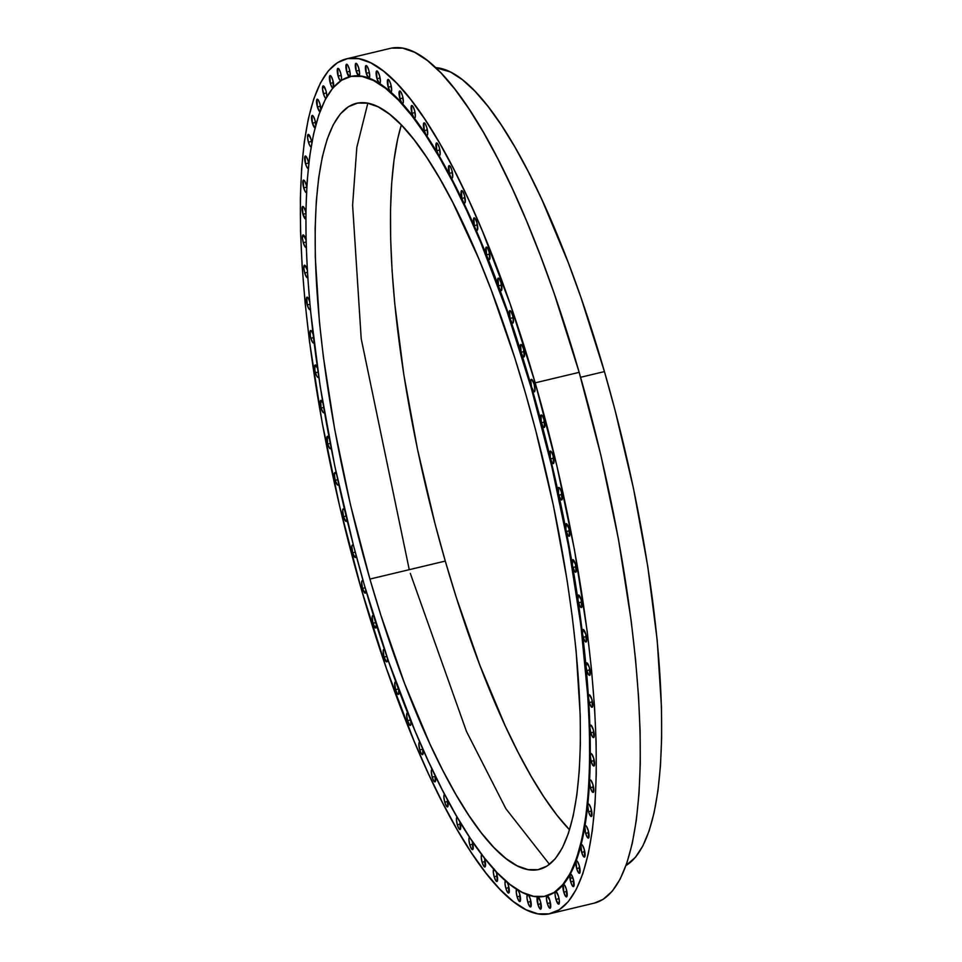 <?xml version="1.0" encoding="UTF-8"?>
<svg xmlns="http://www.w3.org/2000/svg" width="962" height="962" viewBox="0 0 962 962"><rect width="100%" height="100%" fill="white"/><g stroke="black" fill="none" stroke-linecap="round" stroke-linejoin="round"><path stroke-width="1.44" d="M302.934 214.225L305.856 213.528L302.934 214.225L302.453 206.638L303.86 207.347L305.483 211.195A6.421 1.611 76.6 0 1 305.868 212.734L305.483 211.195A6.421 1.611 76.6 0 0 302.717 206.457A6.421 1.611 76.6 0 0 302.934 214.225A6.421 1.611 76.6 0 0 305.7 218.963L302.934 214.225M306.457 246.981L305.038 246.729L303.283 242.665L306.084 242.003L303.283 242.665L302.417 237.927L303.415 234.968L305.82 239.646A6.421 1.611 76.6 0 1 306.036 240.44L305.82 239.646A6.421 1.611 76.6 0 0 303.066 234.908A6.421 1.611 76.6 0 0 303.283 242.665A6.421 1.611 76.6 0 0 306.048 247.414L306.048 247.414A6.421 1.611 76.6 0 0 306.241 247.306M307.96 277.128L306.541 277.128L304.726 272.98L307.431 272.33L304.726 272.98L303.86 268.242L304.858 265.271L307.263 269.949A6.421 1.611 76.6 0 1 307.287 270.045L307.263 269.949A6.421 1.611 76.6 0 0 304.509 265.211A6.421 1.611 76.6 0 0 304.726 272.98A6.421 1.611 76.6 0 0 307.491 277.717L307.491 277.717A6.421 1.611 76.6 0 0 307.756 277.525M310.365 309.355A6.421 1.611 76.6 0 1 310.017 309.656A6.421 1.611 76.6 0 1 307.251 304.918L309.884 304.293L307.251 304.918L306.77 297.33L308.177 298.04L309.788 301.9M314.177 342.015L313.396 343.001L312.794 342.568L310.834 338.263L313.432 337.638L310.834 338.263L310.269 335.822L310.353 330.663L311.772 331.373L312.999 334.042A6.421 1.611 76.6 0 0 310.618 330.495A6.421 1.611 76.6 0 0 310.834 338.263A6.421 1.611 76.6 0 0 313.6 343.001A6.421 1.611 76.6 0 0 314.021 342.544M318.843 376.25L318.097 377.477L316.799 376.118L315.464 372.727L318.025 372.126L315.464 372.727L314.887 370.286L314.983 365.139L317.424 367.941A6.421 1.611 76.6 0 0 315.247 364.971A6.421 1.611 76.6 0 0 315.464 372.727A6.421 1.611 76.6 0 0 318.23 377.465A6.421 1.611 76.6 0 0 318.723 376.839M324.41 411.952A6.421 1.611 76.6 0 1 323.857 412.818A6.421 1.611 76.6 0 1 321.092 408.08L323.629 407.479L321.092 408.08L320.611 400.493L322.859 402.85M331.048 447.643A6.421 1.611 76.6 0 1 330.435 448.773A6.421 1.611 76.6 0 1 327.681 444.035L330.219 443.434L327.681 444.035L327.188 436.447L329.449 438.804M338.576 483.621A6.421 1.611 76.6 0 1 337.939 485.064A6.421 1.611 76.6 0 1 335.173 480.327L337.722 479.713L335.173 480.327L334.331 473.773L335.305 472.619L336.94 475.084M346.957 519.059L345.803 521.272L343.518 516.666L346.079 516.053L343.518 516.666L342.676 510.113L343.65 508.958L344.661 510.149A6.421 1.611 76.6 0 0 343.29 508.898A6.421 1.611 76.6 0 0 343.518 516.666A6.421 1.611 76.6 0 0 346.284 521.404A6.421 1.611 76.6 0 0 346.945 519.6M356.084 555.302A6.421 1.611 76.6 0 1 355.411 557.527A6.421 1.611 76.6 0 1 352.645 552.789L355.255 552.176L352.645 552.789L351.815 546.248L352.789 545.081L353.619 545.971L364.49 585.521A421.26 105.796 76.6 0 1 349.976 76.635A421.26 105.796 76.6 0 1 531.036 387.241L531.589 387.109A421.26 105.796 -103.4 0 0 521.248 352.765A6.421 1.611 76.6 0 1 521.091 352.248L524.182 351.503L521.091 352.248L520.61 344.649L522.017 345.37L523.641 349.218A6.421 1.611 76.6 0 1 523.857 356.986A6.421 1.611 76.6 0 1 521.248 352.765A421.26 105.796 -103.4 0 0 510.365 319.444A6.421 1.611 76.6 0 1 510.04 318.41L513.119 317.676L513.167 322.823L511.928 322.643L510.365 319.444A421.26 105.796 -103.4 0 0 498.989 287.385A6.421 1.611 76.6 0 1 498.496 285.87L501.587 285.137L498.496 285.87L498.015 278.283L499.422 278.992L501.034 282.84A6.421 1.611 76.6 0 1 501.262 290.608A6.421 1.611 76.6 0 1 498.989 287.385A421.26 105.796 -103.4 0 0 487.241 256.854A6.421 1.611 76.6 0 1 486.568 254.858L489.658 254.124L486.568 254.858L486.087 247.27L487.493 247.98L489.105 251.84A6.421 1.611 76.6 0 1 489.333 259.596A6.421 1.611 76.6 0 1 487.241 256.854A421.26 105.796 -103.4 0 0 475.192 228.054A6.421 1.611 76.6 0 1 474.338 225.625L477.429 224.892L474.338 225.625L473.857 218.037L475.264 218.747L476.875 222.607A6.421 1.611 76.6 0 1 477.104 230.363A6.421 1.611 76.6 0 1 475.192 228.054A421.26 105.796 -103.4 0 0 462.95 201.226A6.421 1.611 76.6 0 1 461.904 198.388L464.983 197.655L461.904 198.388L461.411 190.801L462.83 191.51L464.442 195.358A6.421 1.611 76.6 0 1 464.658 203.126A6.421 1.611 76.6 0 1 462.95 201.226A421.26 105.796 -103.4 0 0 450.589 176.563A6.421 1.611 76.6 0 1 449.35 173.352L452.441 172.619L449.35 173.352L448.869 165.765L450.276 166.474L451.887 170.322A6.421 1.611 76.6 0 1 452.116 178.09A6.421 1.611 76.6 0 1 450.589 176.563A421.26 105.796 -103.4 0 0 438.203 154.257A6.421 1.611 76.6 0 1 436.784 150.709L439.862 149.976L436.784 150.709L436.291 143.122L437.71 143.831L439.321 147.679A6.421 1.611 76.6 0 1 439.538 155.447A6.421 1.611 76.6 0 1 438.203 154.257A421.26 105.796 -103.4 0 0 425.901 134.488A6.421 1.611 76.6 0 1 424.29 130.628L427.381 129.894L424.29 130.628L423.809 123.04L425.216 123.749L426.827 127.609A6.421 1.611 76.6 0 1 427.056 135.365A6.421 1.611 76.6 0 1 425.901 134.488A421.26 105.796 -103.4 0 0 413.768 117.388A6.421 1.611 76.6 0 1 411.976 113.263L415.055 112.53L411.976 113.263L411.483 105.676L412.902 106.385L414.514 110.245A6.421 1.611 76.6 0 1 414.73 118.001A6.421 1.611 76.6 0 1 413.768 117.388A421.26 105.796 -103.4 0 0 401.9 103.09A6.421 1.611 76.6 0 1 399.915 98.761L403.006 98.016L399.915 98.761L399.434 91.174L400.853 91.883L402.465 95.731A6.421 1.611 76.6 0 1 402.681 103.499A6.421 1.611 76.6 0 1 401.9 103.09A421.26 105.796 -103.4 0 0 390.38 91.715A6.421 1.611 76.6 0 1 388.227 87.205L391.318 86.472L388.227 87.205L387.746 79.618L389.153 80.327L390.764 84.187A6.421 1.611 76.6 0 1 390.993 91.943A6.421 1.611 76.6 0 1 390.38 91.715A421.26 105.796 -103.4 0 0 379.305 83.345A6.421 1.611 76.6 0 1 376.984 78.704L380.074 77.97L376.984 78.704L376.503 71.116L377.91 71.825L379.521 75.685A6.421 1.611 76.6 0 1 379.749 83.441A6.421 1.611 76.6 0 1 379.305 83.345A421.26 105.796 -103.4 0 0 368.759 78.03A6.421 1.611 76.6 0 1 366.269 73.316L369.36 72.583L366.269 73.316L365.788 65.729L367.207 66.438L368.819 70.298A6.421 1.611 76.6 0 1 369.035 78.054A6.421 1.611 76.6 0 1 368.759 78.03A421.26 105.796 -103.4 0 0 358.814 75.83A6.421 1.611 76.6 0 1 356.18 71.08L359.259 70.346L356.18 71.08L355.7 63.492L357.106 64.201L358.718 68.061A6.421 1.611 76.6 0 1 358.934 75.818A6.421 1.611 76.6 0 1 358.814 75.83A421.26 105.796 -103.4 0 0 350.529 76.503L349.976 76.635M365.933 590.476A6.421 1.611 76.6 0 1 365.259 593.157A6.421 1.611 76.6 0 1 362.506 588.419L365.151 587.794L362.506 588.419L361.664 581.878L362.638 580.711L363.432 581.541M373.617 615.993A6.421 1.611 76.6 0 0 372.775 615.524L372.775 615.524A6.421 1.611 76.6 0 0 372.991 623.28L375.396 627.97L376.395 624.819A6.421 1.611 76.6 0 1 375.757 628.018A6.421 1.611 76.6 0 1 372.991 623.28L375.697 622.642L372.991 623.28L372.15 616.858L372.462 615.764L373.785 616.209M384.523 649.663A6.421 1.611 76.6 0 0 383.838 649.35L383.838 649.35A6.421 1.611 76.6 0 0 384.054 657.118L386.459 661.796L387.433 660.641L387.397 658.092A6.421 1.611 76.6 0 1 386.82 661.856A6.421 1.611 76.6 0 1 384.054 657.118L386.832 656.457L384.054 657.118L383.189 650.817L383.994 649.35L384.704 649.867M398.857 690.019A6.421 1.611 76.6 0 1 398.352 694.396A6.421 1.611 76.6 0 1 395.598 689.658L398.472 688.972L395.598 689.658L394.721 683.501L395.442 681.89L396.116 682.25M410.69 720.382A6.421 1.611 76.6 0 1 410.281 725.408A6.421 1.611 76.6 0 1 407.527 720.67L410.521 719.949L407.527 720.67L406.637 714.646L407.287 712.902L407.912 713.131M419.841 742.171A6.421 1.611 76.6 0 0 419.528 742.135A6.421 1.611 76.6 0 0 419.757 749.903L421.368 753.751L422.775 754.461L422.799 748.917A6.421 1.611 76.6 0 1 422.51 754.641A6.421 1.611 76.6 0 1 419.757 749.903L422.835 749.17L419.757 749.903L418.867 744.023L420.009 742.267M432.166 769.372A6.421 1.611 76.6 0 0 431.974 769.372A6.421 1.611 76.6 0 0 432.191 777.14L433.802 781L435.221 781.709L435.077 775.444A6.421 1.611 76.6 0 1 434.956 781.878A6.421 1.611 76.6 0 1 432.191 777.14L435.281 776.406L432.191 777.14L431.301 771.416L432.323 769.432M447.45 799.735A6.421 1.611 76.6 0 1 447.51 806.914A6.421 1.611 76.6 0 1 444.745 802.176L447.835 801.442L444.745 802.176L443.843 796.608L444.757 794.42M457.094 817.051A6.421 1.611 76.6 0 1 457.106 817.051L457.094 817.051A6.421 1.611 76.6 0 0 457.311 824.819L458.922 828.679L460.341 829.388L459.848 821.801A6.421 1.611 76.6 0 0 459.8 821.632L459.848 821.801A6.421 1.611 76.6 0 1 460.077 829.557A6.421 1.611 76.6 0 1 457.311 824.819L460.401 824.085L457.311 824.819L456.421 819.408L457.215 817.051M469.528 837.156A6.421 1.611 76.6 0 0 469.805 844.901L471.416 848.749L472.823 849.458L472.342 841.87A6.421 1.611 76.6 0 0 472.053 840.956L472.342 841.87A6.421 1.611 76.6 0 1 472.57 849.638A6.421 1.611 76.6 0 1 469.805 844.901L472.895 844.167L469.805 844.901L468.915 839.646L469.6 837.132M483.802 856.805L484.656 859.234A6.421 1.611 76.6 0 1 484.884 867.002A6.421 1.611 76.6 0 1 482.118 862.265L485.209 861.519L482.118 862.265L481.228 857.178L481.818 854.521M495.755 871.115L496.717 873.749A6.421 1.611 76.6 0 1 496.933 881.505A6.421 1.611 76.6 0 1 494.167 876.767L497.258 876.033L494.167 876.767L493.29 871.861L494.203 869.023M506.794 881.445L508.405 885.293A6.421 1.611 76.6 0 1 508.621 893.061A6.421 1.611 76.6 0 1 505.868 888.323L508.946 887.589L505.868 888.323L504.99 883.585L505.772 880.543M517.893 889.742L519.648 893.794A6.421 1.611 76.6 0 1 519.865 901.562A6.421 1.611 76.6 0 1 517.111 896.824L520.189 896.091L517.111 896.824L516.245 892.255L516.883 889.056M528.475 894.961L530.363 899.181A6.421 1.611 76.6 0 1 530.579 906.95A6.421 1.611 76.6 0 1 527.813 902.212L530.904 901.478L527.813 902.212L526.972 897.823L527.477 894.492M537.914 904.448L541.005 903.703L537.914 904.448L537.469 896.812A6.421 1.611 76.6 0 0 537.914 904.448A6.421 1.611 76.6 0 0 540.68 909.186A6.421 1.611 76.6 0 0 540.452 901.418L540.933 909.006L539.526 908.296L537.914 904.448M545.55 896.127L546.103 895.995A421.26 105.796 -103.4 0 0 547.077 895.742L549.855 900.48A6.421 1.611 76.6 0 1 550.084 908.248A6.421 1.611 76.6 0 1 547.318 903.51L550.408 902.765L547.318 903.51L546.428 898.316L547.077 895.742A421.26 105.796 -103.4 0 0 555.591 891.702A421.26 105.796 -103.4 0 0 563.287 884.583A421.26 105.796 -103.4 0 0 570.105 874.422A421.26 105.796 -103.4 0 0 575.997 861.315A421.26 105.796 -103.4 0 0 580.928 845.345A421.26 105.796 -103.4 0 0 584.836 826.647A421.26 105.796 -103.4 0 0 587.71 805.362A421.26 105.796 -103.4 0 0 589.526 781.649A421.26 105.796 -103.4 0 0 590.259 755.675A421.26 105.796 -103.4 0 0 589.922 727.657A421.26 105.796 -103.4 0 0 588.491 697.811A421.26 105.796 -103.4 0 0 586.014 666.341A421.26 105.796 -103.4 0 0 582.479 633.513A421.26 105.796 -103.4 0 0 577.921 599.554A421.26 105.796 -103.4 0 0 572.378 564.742A421.26 105.796 -103.4 0 0 565.884 529.328A421.26 105.796 -103.4 0 0 558.513 493.578A421.26 105.796 -103.4 0 0 550.288 457.78A421.26 105.796 -103.4 0 0 541.293 422.198A421.26 105.796 -103.4 0 0 531.589 387.109L531.036 387.241A421.26 105.796 76.6 0 1 545.55 896.127A421.26 105.796 76.6 0 1 364.49 585.521L388.528 661.327L414.826 730.411L428.523 761.591L442.4 790.115L456.337 815.716L470.177 838.155L483.814 857.19L497.101 872.666L509.908 884.415L522.113 892.339L533.609 896.343L544.288 896.404L554.028 892.52L562.734 884.715L570.346 873.075L576.779 857.719L581.962 838.78L585.858 816.449L588.419 790.944L589.622 762.505L589.465 731.397L587.95 697.943L580.88 625.252L568.698 547.222L551.863 466.859L531.036 387.241L507.01 311.435L480.699 242.352L467.003 211.171L453.126 182.648L439.201 157.046L425.348 134.62L411.724 115.572L398.436 100.096L385.63 88.348L373.412 80.435L361.916 76.419L351.25 76.359L341.51 80.255L332.792 88.047L325.18 99.687L318.759 115.043L313.576 133.983L309.68 156.313L307.118 181.818L305.904 210.269L306.06 241.366L307.587 274.819L310.461 310.329L320.13 386.051L334.704 465.632L353.619 546.007A6.421 1.611 76.6 0 0 352.429 545.033A6.421 1.611 76.6 0 0 352.645 552.789L354.99 557.443L356.072 554.846M350.252 76.563A421.26 105.796 76.6 0 1 358.814 75.83L356.18 71.08A6.421 1.611 76.6 0 1 355.952 63.324A6.421 1.611 76.6 0 1 358.718 68.061L359.608 73.473L358.814 75.83A421.26 105.796 76.6 0 1 368.759 78.03L366.269 73.316A6.421 1.611 76.6 0 1 366.053 65.548A6.421 1.611 76.6 0 1 368.819 70.298L369.709 75.914L368.759 78.03A421.26 105.796 76.6 0 1 379.305 83.345L376.984 78.704A6.421 1.611 76.6 0 1 376.767 70.947A6.421 1.611 76.6 0 1 379.521 75.685L380.423 81.505L379.305 83.345A421.26 105.796 76.6 0 1 390.38 91.715L388.227 87.205A6.421 1.611 76.6 0 1 388.011 79.449A6.421 1.611 76.6 0 1 390.764 84.187L391.654 90.2L391.257 91.775L390.38 91.715A421.26 105.796 76.6 0 1 401.9 103.09L399.915 98.761A6.421 1.611 76.6 0 1 399.699 90.993A6.421 1.611 76.6 0 1 402.465 95.731L403.331 101.936L402.862 103.403L401.9 103.09A421.26 105.796 76.6 0 1 413.768 117.388L411.976 113.263A6.421 1.611 76.6 0 1 411.748 105.507A6.421 1.611 76.6 0 1 414.514 110.245L415.368 116.618L414.814 117.977L413.768 117.388A421.26 105.796 76.6 0 1 425.901 134.488L424.29 130.628A6.421 1.611 76.6 0 1 424.062 122.859A6.421 1.611 76.6 0 1 426.827 127.609L427.669 134.151L427.032 135.377L425.901 134.488A421.26 105.796 76.6 0 1 438.203 154.257L436.784 150.709A6.421 1.611 76.6 0 1 436.556 142.941A6.421 1.611 76.6 0 1 439.321 147.679L440.127 154.389L439.418 155.459L438.203 154.257A421.26 105.796 76.6 0 1 450.589 176.563L449.35 173.352A6.421 1.611 76.6 0 1 449.122 165.584A6.421 1.611 76.6 0 1 451.887 170.322L452.669 177.176L451.875 178.078L450.589 176.563A421.26 105.796 76.6 0 1 462.95 201.226L461.904 198.388A6.421 1.611 76.6 0 1 461.676 190.62A6.421 1.611 76.6 0 1 464.442 195.358L465.187 202.357L464.309 203.066L462.95 201.226A421.26 105.796 76.6 0 1 475.192 228.054A6.421 1.611 76.6 0 1 474.338 225.625A6.421 1.611 76.6 0 1 474.122 217.869A6.421 1.611 76.6 0 1 476.875 222.607L477.597 229.726L476.623 230.231L475.192 228.054A421.26 105.796 76.6 0 1 487.241 256.854A6.421 1.611 76.6 0 1 486.568 254.858A6.421 1.611 76.6 0 1 486.351 247.102A6.421 1.611 76.6 0 1 489.105 251.84L489.79 259.067L488.72 259.367L487.241 256.854A421.26 105.796 76.6 0 1 498.989 287.385A6.421 1.611 76.6 0 1 498.496 285.87A6.421 1.611 76.6 0 1 498.28 278.102A6.421 1.611 76.6 0 1 501.034 282.84L501.671 290.187L500.517 290.247L498.989 287.385A421.26 105.796 76.6 0 1 510.365 319.444A6.421 1.611 76.6 0 1 510.04 318.41L509.547 310.822L510.966 311.532L512.578 315.392A6.421 1.611 76.6 0 1 512.794 323.148A6.421 1.611 76.6 0 1 510.365 319.444A421.26 105.796 76.6 0 1 521.248 352.765A6.421 1.611 76.6 0 1 521.091 352.248A6.421 1.611 76.6 0 1 520.875 344.48A6.421 1.611 76.6 0 1 523.641 349.218L524.17 356.734L522.847 356.301L521.248 352.765A421.26 105.796 76.6 0 1 531.589 387.109A6.421 1.611 76.6 0 1 531.373 379.341A6.421 1.611 76.6 0 1 534.126 384.078L534.968 390.632L533.994 391.787L531.589 387.109L530.747 380.555L531.721 379.401L534.126 384.078A6.421 1.611 76.6 0 1 534.355 391.847A6.421 1.611 76.6 0 1 531.589 387.109A421.26 105.796 76.6 0 1 541.293 422.198L541.017 415.091L542.412 415.933L543.987 419.709A6.421 1.611 76.6 0 1 544.203 427.477A6.421 1.611 76.6 0 1 541.438 422.739A6.421 1.611 76.6 0 1 541.293 422.198A421.26 105.796 76.6 0 1 550.288 457.78L550.204 451.166L551.599 452.128L553.114 455.832A6.421 1.611 76.6 0 1 553.33 463.6A6.421 1.611 76.6 0 1 550.577 458.862A6.421 1.611 76.6 0 1 550.288 457.78A421.26 105.796 76.6 0 1 558.513 493.578L558.621 487.469L559.992 488.552L561.459 492.183A6.421 1.611 76.6 0 1 561.676 499.939A6.421 1.611 76.6 0 1 558.922 495.202A6.421 1.611 76.6 0 1 558.513 493.578A421.26 105.796 76.6 0 1 565.884 529.328L566.173 523.737L568.951 528.463A6.421 1.611 76.6 0 1 569.179 536.231A6.421 1.611 76.6 0 1 566.414 531.493A6.421 1.611 76.6 0 1 565.884 529.328A421.26 105.796 76.6 0 1 572.378 564.742L572.835 559.68L575.541 564.417A6.421 1.611 76.6 0 1 575.757 572.186A6.421 1.611 76.6 0 1 573.003 567.448A6.421 1.611 76.6 0 1 572.378 564.742A421.26 105.796 76.6 0 1 577.921 599.554L578.535 595.021L581.168 599.771A6.421 1.611 76.6 0 1 581.385 607.539A6.421 1.611 76.6 0 1 578.631 602.801L577.921 599.554A421.26 105.796 76.6 0 1 582.479 633.513L583.237 629.509L585.798 634.247A6.421 1.611 76.6 0 1 586.014 642.003A6.421 1.611 76.6 0 1 583.249 637.265L582.479 633.513A421.26 105.796 76.6 0 1 586.014 666.341L586.892 662.866L589.381 667.58A6.421 1.611 76.6 0 1 589.598 675.348A6.421 1.611 76.6 0 1 586.844 670.61L586.014 666.341A421.26 105.796 76.6 0 1 588.491 697.811L588.672 695.37L589.502 694.841L591.907 699.518A6.421 1.611 76.6 0 1 592.123 707.286A6.421 1.611 76.6 0 1 589.369 702.549L588.491 697.811A421.26 105.796 76.6 0 1 589.922 727.657L590.175 725.516L591.029 725.204L593.35 729.833A6.421 1.611 76.6 0 1 593.566 737.601A6.421 1.611 76.6 0 1 590.812 732.864L589.922 727.657A421.26 105.796 76.6 0 1 590.259 755.675L590.596 753.823L591.45 753.703L593.698 758.272A6.421 1.611 76.6 0 1 593.915 766.041A6.421 1.611 76.6 0 1 591.149 761.303L590.259 755.675A421.26 105.796 76.6 0 1 589.526 781.649L589.922 780.074L590.788 780.134L592.941 784.643A6.421 1.611 76.6 0 1 593.169 792.399A6.421 1.611 76.6 0 1 590.403 787.662L589.526 781.649A421.26 105.796 76.6 0 1 587.71 805.362L588.167 804.064L589.045 804.292L591.101 808.717A6.421 1.611 76.6 0 1 591.329 816.485A6.421 1.611 76.6 0 1 588.564 811.748L587.71 805.362A421.26 105.796 76.6 0 1 584.836 826.647L585.341 825.624L586.207 825.997L588.191 830.326A6.421 1.611 76.6 0 1 588.407 838.094A6.421 1.611 76.6 0 1 585.654 833.357L584.836 826.647A421.26 105.796 76.6 0 1 580.928 845.345L581.469 844.576L582.323 845.081L584.223 849.314A6.421 1.611 76.6 0 1 584.439 857.082A6.421 1.611 76.6 0 1 581.673 852.344L580.928 845.345A421.26 105.796 76.6 0 1 575.997 861.315L577.428 861.411L579.22 865.523A6.421 1.611 76.6 0 1 579.437 873.292A6.421 1.611 76.6 0 1 576.683 868.554L575.997 861.315A421.26 105.796 76.6 0 1 570.105 874.422L571.536 874.843L573.232 878.835A6.421 1.611 76.6 0 1 573.46 886.603A6.421 1.611 76.6 0 1 570.694 881.865L570.105 874.422A421.26 105.796 76.6 0 1 563.287 884.583L564.706 885.293L566.317 889.153A6.421 1.611 76.6 0 1 566.534 896.909A6.421 1.611 76.6 0 1 563.768 892.171L563.287 884.583A421.26 105.796 76.6 0 1 555.591 891.702A6.421 1.611 76.6 0 1 555.735 891.642A6.421 1.611 76.6 0 1 558.501 896.38L559.367 901.117L558.369 904.088L555.964 899.41L559.042 898.664L555.964 899.41L555.074 894.432L555.158 892.628L556.216 891.774L558.501 896.38A6.421 1.611 76.6 0 1 558.718 904.148A6.421 1.611 76.6 0 1 555.964 899.41A6.421 1.611 76.6 0 1 555.591 891.702A421.26 105.796 76.6 0 1 547.077 895.742A421.26 105.796 76.6 0 1 545.827 896.067M563.768 892.171L566.858 891.437L563.768 892.171A6.421 1.611 76.6 0 1 563.287 884.583A6.421 1.611 76.6 0 1 563.552 884.403A6.421 1.611 76.6 0 1 566.317 889.153L566.798 896.74L565.379 896.031L563.768 892.171M570.694 881.865L573.785 881.12L570.694 881.865A6.421 1.611 76.6 0 1 570.105 874.422A6.421 1.611 76.6 0 1 570.478 874.097A6.421 1.611 76.6 0 1 573.232 878.835L573.725 886.423L572.306 885.713L570.694 881.865M576.683 868.554L579.761 867.808L576.683 868.554A6.421 1.611 76.6 0 1 575.997 861.315A6.421 1.611 76.6 0 1 576.454 860.786A6.421 1.611 76.6 0 1 579.22 865.523L579.701 873.111L578.294 872.402L576.683 868.554M581.673 852.344L584.764 851.598L581.673 852.344A6.421 1.611 76.6 0 1 580.928 845.345A6.421 1.611 76.6 0 1 581.457 844.576A6.421 1.611 76.6 0 1 584.223 849.314L584.704 856.901L583.285 856.192L581.673 852.344M585.654 833.357L588.732 832.623L585.654 833.357A6.421 1.611 76.6 0 1 584.836 826.647A6.421 1.611 76.6 0 1 585.425 825.588A6.421 1.611 76.6 0 1 588.191 830.326L588.672 837.926L587.265 837.217L585.654 833.357M588.564 811.748L591.654 811.002L588.564 811.748A6.421 1.611 76.6 0 1 587.71 805.362A6.421 1.611 76.6 0 1 588.347 803.979A6.421 1.611 76.6 0 1 591.101 808.717L591.594 816.305L590.175 815.596L588.564 811.748M590.403 787.662L593.494 786.928L590.403 787.662A6.421 1.611 76.6 0 1 589.526 781.649A6.421 1.611 76.6 0 1 590.187 779.905A6.421 1.611 76.6 0 1 592.941 784.643L593.434 792.231L592.015 791.522L590.403 787.662M591.149 761.303L594.239 760.569L591.149 761.303A6.421 1.611 76.6 0 1 590.259 755.675A6.421 1.611 76.6 0 1 590.933 753.535A6.421 1.611 76.6 0 1 593.698 758.272L594.179 765.86L592.772 765.151L591.149 761.303M590.812 732.864L593.891 732.118L590.812 732.864A6.421 1.611 76.6 0 1 589.922 727.657A6.421 1.611 76.6 0 1 590.584 725.095A6.421 1.611 76.6 0 1 593.35 729.833L593.831 737.421L592.424 736.712L590.812 732.864M589.369 702.549L592.448 701.815L589.369 702.549A6.421 1.611 76.6 0 1 588.491 697.811A6.421 1.611 76.6 0 1 589.141 694.78A6.421 1.611 76.6 0 1 591.907 699.518L592.388 707.118L590.981 706.409L589.369 702.549M586.844 670.61L589.922 669.865L586.844 670.61A6.421 1.611 76.6 0 1 586.014 666.341A6.421 1.611 76.6 0 1 586.616 662.842A6.421 1.611 76.6 0 1 589.381 667.58L589.862 675.168L588.455 674.458L586.844 670.61M583.249 637.265L586.339 636.531L583.249 637.265A6.421 1.611 76.6 0 1 582.479 633.513A6.421 1.611 76.6 0 1 583.032 629.509A6.421 1.611 76.6 0 1 585.798 634.247L586.279 641.834L584.86 641.125L583.249 637.265M578.631 602.801L581.709 602.056L578.631 602.801A6.421 1.611 76.6 0 1 577.921 599.554A6.421 1.611 76.6 0 1 578.402 595.033A6.421 1.611 76.6 0 1 581.168 599.771L581.649 607.359L580.242 606.649L578.631 602.801M573.003 567.448L576.082 566.714L573.003 567.448A6.421 1.611 76.6 0 1 572.378 564.742A6.421 1.611 76.6 0 1 572.775 559.68A6.421 1.611 76.6 0 1 575.541 564.417L576.022 572.017L574.615 571.308L573.003 567.448M566.414 531.493L569.504 530.759L566.414 531.493A6.421 1.611 76.6 0 1 565.884 529.328A6.421 1.611 76.6 0 1 566.197 523.725A6.421 1.611 76.6 0 1 568.951 528.463L569.432 536.062L568.025 535.353L566.414 531.493M558.922 495.202L562 494.468L558.922 495.202A6.421 1.611 76.6 0 1 558.513 493.578A6.421 1.611 76.6 0 1 558.694 487.445A6.421 1.611 76.6 0 1 561.459 492.183L561.94 499.771L560.533 499.062L558.922 495.202M550.577 458.862L553.655 458.128L550.577 458.862A6.421 1.611 76.6 0 1 550.288 457.78A6.421 1.611 76.6 0 1 550.348 451.094A6.421 1.611 76.6 0 1 553.114 455.832L553.595 463.431L552.188 462.71L550.577 458.862M541.438 422.739L544.528 422.005L541.438 422.739A6.421 1.611 76.6 0 1 541.293 422.198A6.421 1.611 76.6 0 1 541.221 414.971A6.421 1.611 76.6 0 1 543.987 419.709L544.468 427.296L543.049 426.587L541.438 422.739M349.434 76.768A6.421 1.611 76.6 0 1 346.777 72.018L349.855 71.284L346.777 72.018L346.284 64.43L347.703 65.139L349.314 68.999A6.421 1.611 76.6 0 1 349.651 76.719M349.314 68.999L350.204 74.194L349.555 76.756L346.777 72.018A6.421 1.611 76.6 0 1 346.548 64.262A6.421 1.611 76.6 0 1 349.314 68.999L349.314 68.999M306.481 192.592A6.421 1.611 76.6 0 1 306.445 192.604A6.421 1.611 76.6 0 1 303.691 187.867L306.77 187.133L303.691 187.867L303.198 180.279L304.617 180.988L306.229 184.836A6.421 1.611 76.6 0 1 306.77 187.133M308.249 168.53A6.421 1.611 76.6 0 1 305.531 163.78L308.61 163.047L305.531 163.78L305.038 156.193L306.457 156.902L308.068 160.762A6.421 1.611 76.6 0 1 308.742 163.829M311.291 146.885L309.92 145.803L308.441 142.172L311.532 141.438L308.441 142.172L307.575 137.434L308.574 134.464L310.979 139.141A6.421 1.611 76.6 0 1 311.772 142.989L310.979 139.141A6.421 1.611 76.6 0 0 308.225 134.403A6.421 1.611 76.6 0 0 308.441 142.172A6.421 1.611 76.6 0 0 311.087 146.921M314.995 127.934A6.421 1.611 76.6 0 1 312.409 123.184L315.5 122.451L312.409 123.184L311.928 115.596L313.347 116.306L314.959 120.166A6.421 1.611 76.6 0 1 315.813 124.771M319.937 111.712A6.421 1.611 76.6 0 1 317.412 106.974L320.502 106.241L317.412 106.974L316.931 99.387L318.338 100.096L319.949 103.956A6.421 1.611 76.6 0 1 320.851 109.307M325.877 98.377A6.421 1.611 76.6 0 1 323.4 93.663L326.479 92.929L326.803 96.934M325.914 98.401L324.206 95.984L322.523 88.925L323.533 85.967L325.938 90.644A6.421 1.611 76.6 0 1 326.815 96.705M340.62 80.832A6.421 1.611 76.6 0 1 338.131 76.118L341.221 75.385L338.131 76.118L337.65 68.53L339.057 69.24L340.668 73.1A6.421 1.611 76.6 0 1 341.342 80.363M332.78 88.059A6.421 1.611 76.6 0 1 330.315 83.357L333.405 82.624L330.315 83.357L329.834 75.77L331.253 76.479L332.864 80.327A6.421 1.611 76.6 0 1 333.67 87.037M332.864 80.327L333.345 87.915L331.926 87.205L330.315 83.357A6.421 1.611 76.6 0 1 330.098 75.589A6.421 1.611 76.6 0 1 332.864 80.327L332.864 80.327M410.317 573.376L466.498 731.493L505.892 808.729L549.482 864.357M569.853 877.428L573.16 878.559M580.591 377.284L604.437 371.585A411.327 103.307 -103.4 0 0 435.63 67.653L450.529 72.018L462.457 79.75L474.963 91.222L487.926 106.325L501.238 124.928L514.766 146.825L528.366 171.825L541.919 199.675L568.35 262.854L580.976 297.571L604.437 371.585L580.591 377.284M550.312 913.623L594.312 903.114A439.369 110.353 -103.4 0 0 579.172 372.342L535.173 382.84A439.369 110.353 76.6 0 1 550.312 913.623A439.369 110.353 76.6 0 1 361.459 589.658L386.532 668.722L413.961 740.776L428.246 773.292L442.724 803.042L457.251 829.749L471.693 853.15L485.918 873.003L499.771 889.141L513.131 901.394L525.865 909.655L537.854 913.84L548.977 913.9L559.138 909.848L568.229 901.707L576.166 889.573L582.876 873.556L588.275 853.799L592.339 830.507L595.009 803.907L596.272 774.242L596.115 741.798L594.528 706.902L591.534 669.877L587.157 631.084L574.446 549.699L556.89 465.885L535.173 382.84L579.172 372.342A439.369 110.353 -103.4 0 0 390.332 48.377L346.32 58.886A439.369 110.353 76.6 0 1 535.173 382.84L510.1 303.776L482.671 231.722L468.386 199.206L453.908 169.456L439.381 142.749L424.939 119.36L410.714 99.495L396.861 83.357L383.501 71.104L370.767 62.843L358.778 58.67L347.643 58.598L337.494 62.662L328.403 70.791L320.466 82.924L313.756 98.954L308.357 118.699L304.293 141.991L301.623 168.59L300.36 198.256L300.517 230.7L302.104 265.596L305.098 302.621L309.475 341.414L322.186 422.799L339.742 506.625L361.459 589.658A439.369 110.353 76.6 0 1 346.32 58.886M445.286 561.074A393.795 98.906 -103.4 0 0 569.552 829.821L556.83 815.03L544.083 797.233L531.132 776.262L518.109 752.332L505.134 725.661L479.834 665.175L456.192 597.125L445.286 561.074L369.925 579.064L445.286 561.074L435.125 524.134L417.436 449.001L403.812 374.603L394.769 303.812L392.087 270.635L390.668 239.346L390.512 210.281L391.642 183.694L394.047 159.848L397.679 138.973L401.334 124.952A393.795 98.906 -103.4 0 0 445.286 561.074M525.613 393.698A393.795 98.906 76.6 0 1 539.177 869.42A393.795 98.906 76.6 0 1 369.925 579.064L350.445 504.641L334.716 429.509L323.328 356.565L319.408 321.801L315.295 257.335L315.151 228.259L316.282 201.671L318.675 177.826L322.318 156.95L327.164 139.249L333.177 124.892L340.283 114.021L348.436 106.722L357.539 103.09L367.508 103.15L378.258 106.89L389.67 114.298L401.647 125.276L414.069 139.743L426.815 157.54L439.754 178.511L452.777 202.441L478.559 258.261L491.065 289.598L514.706 357.648L525.613 393.698L535.774 430.651L553.463 505.784L567.087 580.182L572.198 616.197L576.13 650.961L580.23 715.427L580.375 744.504L579.244 771.091L576.851 794.937L573.208 815.812L568.362 833.513L562.361 847.871L555.242 858.753L547.101 866.04L537.986 869.672L528.018 869.612L517.267 865.872L505.856 858.465L493.879 847.486L481.469 833.02L468.722 815.223L455.772 794.251L442.748 770.322L429.773 743.65L404.473 683.164L380.832 615.115L369.925 579.064A393.795 98.906 76.6 0 1 356.349 103.343A393.795 98.906 76.6 0 1 525.613 393.698M512.578 315.392L513.131 317.688L510.04 318.41A6.421 1.611 76.6 0 1 509.812 310.642A6.421 1.611 76.6 0 1 512.578 315.392M549.855 900.48L550.348 908.068L548.929 907.358L547.318 903.51A6.421 1.611 76.6 0 1 547.077 895.742A6.421 1.611 76.6 0 1 547.101 895.742A6.421 1.611 76.6 0 1 549.855 900.48M537.818 896.668L540.452 901.418A6.421 1.611 76.6 0 0 538.227 896.849M528.523 895.021A6.421 1.611 76.6 0 1 530.363 899.181L530.844 906.769L529.425 906.06L527.813 902.212A6.421 1.611 76.6 0 1 527.344 894.612M518.169 890.151A6.421 1.611 76.6 0 1 519.648 893.794L520.129 901.382L518.722 900.672L517.111 896.824A6.421 1.611 76.6 0 1 516.642 889.213M507.251 882.262A6.421 1.611 76.6 0 1 508.405 885.293L508.886 892.88L507.479 892.171L505.868 888.323A6.421 1.611 76.6 0 1 505.423 880.675M495.875 871.38A6.421 1.611 76.6 0 1 496.717 873.749L497.198 881.336L495.779 880.627L494.167 876.767A6.421 1.611 76.6 0 1 493.771 869.095M484.114 857.575A6.421 1.611 76.6 0 1 484.656 859.234L485.149 866.822L483.73 866.113L482.118 862.265A6.421 1.611 76.6 0 1 481.782 854.545M447.282 799.145L447.763 806.745L446.356 806.036L444.745 802.176A6.421 1.611 76.6 0 1 444.516 794.408A6.421 1.611 76.6 0 1 444.624 794.396M410.642 720.081L410.906 724.194L409.932 725.348L407.527 720.67A6.421 1.611 76.6 0 1 407.299 712.902A6.421 1.611 76.6 0 1 407.72 712.998M398.713 689.081L398.617 694.227L397.21 693.518L395.598 689.658A6.421 1.611 76.6 0 1 395.37 681.89A6.421 1.611 76.6 0 1 395.923 682.082M365.909 590.139L364.911 593.097L362.506 588.419A6.421 1.611 76.6 0 1 362.277 580.651A6.421 1.611 76.6 0 1 363.287 581.337M338.612 483.02L338.444 484.379L337.385 484.884L335.173 480.327A6.421 1.611 76.6 0 1 334.944 472.558A6.421 1.611 76.6 0 1 336.508 474.158M331.108 447.029L330.459 448.773L329.834 448.545L327.681 444.035A6.421 1.611 76.6 0 1 327.453 436.267A6.421 1.611 76.6 0 1 329.22 438.275M324.495 411.351L324.254 412.421L323.184 412.53L321.092 408.08A6.421 1.611 76.6 0 1 320.875 400.312A6.421 1.611 76.6 0 1 322.835 402.777M310.546 308.886L309.139 309.151L307.251 304.918A6.421 1.611 76.6 0 1 307.034 297.162A6.421 1.611 76.6 0 1 309.62 301.322M306.71 192.424L305.303 191.715L303.691 187.867A6.421 1.611 76.6 0 1 303.463 180.098A6.421 1.611 76.6 0 1 306.229 184.836L306.938 188.083M308.465 168.434L307.07 167.532L305.531 163.78A6.421 1.611 76.6 0 1 305.303 156.024A6.421 1.611 76.6 0 1 308.068 160.762L308.814 164.261M315.163 127.934L312.409 123.184A6.421 1.611 76.6 0 1 312.193 115.428A6.421 1.611 76.6 0 1 314.959 120.166L315.849 125.89M320.045 111.724L317.412 106.974A6.421 1.611 76.6 0 1 317.195 99.218A6.421 1.611 76.6 0 1 319.949 103.956L320.839 109.969M325.938 90.644L326.491 92.953L323.4 93.663A6.421 1.611 76.6 0 1 323.172 85.907A6.421 1.611 76.6 0 1 325.938 90.644M341.041 80.796L339.646 79.834L338.131 76.118A6.421 1.611 76.6 0 1 337.915 68.362A6.421 1.611 76.6 0 1 340.668 73.1L341.558 78.066L341.041 80.796M594.263 903.126L603.15 899.338L612.241 891.209L620.177 879.076L626.875 863.046L632.287 843.301L636.351 820.009L639.021 793.409L640.283 763.744L640.115 731.3L638.527 696.404L635.533 659.379L631.156 620.586L618.458 539.201L600.901 455.375L579.172 372.342L554.112 293.278L540.632 256.193L526.671 221.224L512.397 188.708L497.919 158.958L483.393 132.251L468.939 108.85L454.725 88.997L440.873 72.859L427.513 60.606L414.778 52.345L402.777 48.16L391.654 48.1M626.034 865.463A411.327 103.307 -103.4 0 0 604.437 371.585L615.055 410.185L633.525 488.66L647.763 566.365L657.202 640.307L661.495 707.635L661.64 738.01L660.461 765.776L657.96 790.68L654.16 812.493L649.097 830.976L642.82 845.971L635.389 857.334L626.034 865.463M367.833 103.211L356.818 147.366L352.609 205.159L361.207 338.72L409.259 569.672"/></g></svg>
